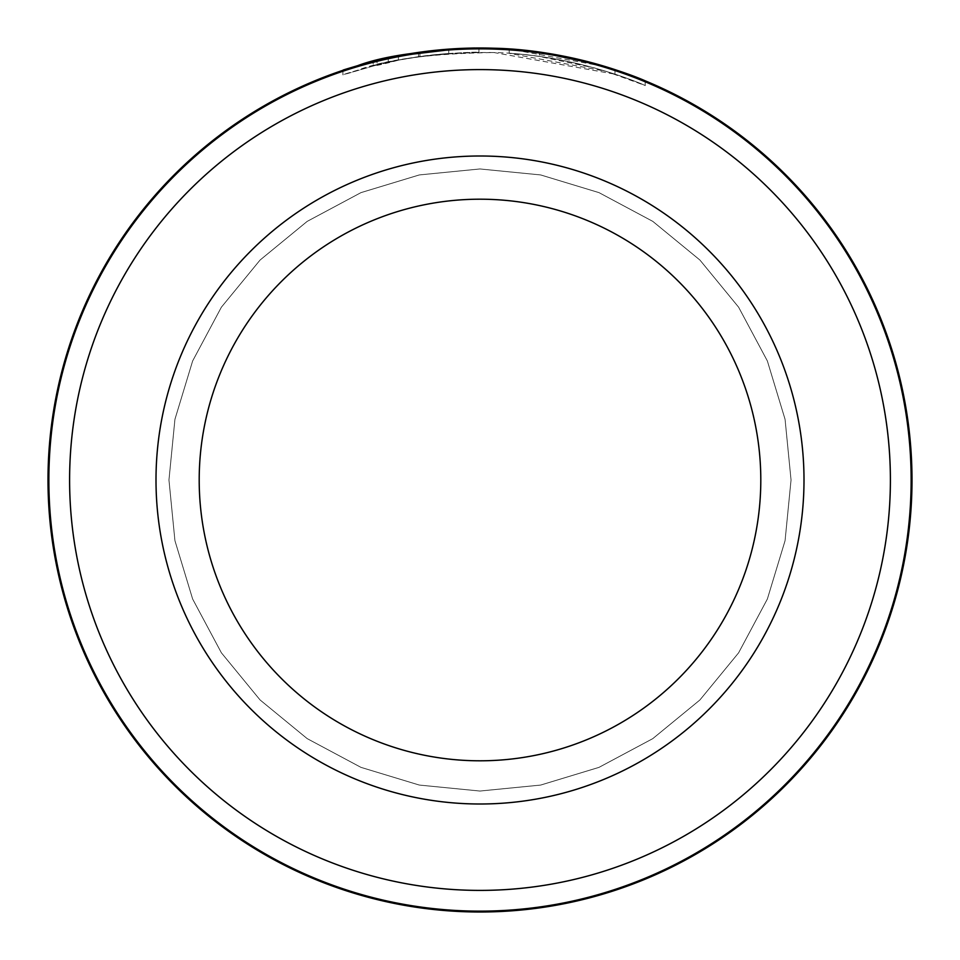 <?xml version="1.0" encoding="UTF-8"?>
<svg xmlns="http://www.w3.org/2000/svg" width="960" height="960" viewBox="0 0 960 960"><rect width="100%" height="100%" fill="white"/><g stroke="black" fill="none" stroke-linecap="round" stroke-linejoin="round"><path stroke-width="0.72" stroke-dasharray="4.8 3.6" d="M911.136 480A431.136 431.136 0 0 0 480 48.864A431.136 431.136 0 0 0 48.864 480A431.136 431.136 0 0 0 480 911.136A431.136 431.136 0 0 0 911.136 480M383.508 58.908L373.164 61.416L373.164 65.88L398.556 60.144L377.052 64.896C339.672 75.756 333.192 77.52 357.612 70.212C386.244 59.328 431.724 53.436 494.064 52.548C397.344 51.456 335.592 77.124 398.556 60.144L398.556 55.752L377.052 60.444L344.052 69.948M460.692 48.432L494.064 48.228M509.184 53.316A427.68 427.68 0 0 1 539.412 56.472L594.168 67.836L614.976 74.184L494.064 52.548C573.156 54.156 642.252 84.012 645.024 85.44C650.148 87.852 587.232 58.044 509.184 53.316L509.184 48.984L606.06 66.804L645.204 80.832L645.204 85.512L605.964 71.292L509.184 53.316L509.184 48.984A432 432 0 0 1 539.412 52.104L539.412 56.472L539.412 52.104M418.5 56.76A427.68 427.68 0 0 0 388.272 62.268C391.044 61.128 406.164 58.656 433.608 54.84L418.5 56.76L418.5 52.404L433.608 50.496C406.152 54.264 391.044 56.724 388.272 57.852A432 432 0 0 1 418.5 52.404M478.956 52.32L478.956 48C476.208 47.496 461.1 48.324 433.608 50.496L448.728 49.128L419.928 52.2L398.424 55.776C421.74 51 448.584 48.408 478.956 48L478.956 52.32C448.764 52.716 421.92 55.332 398.424 60.168L419.928 56.556L448.728 53.46L448.728 49.128L448.728 53.46L433.608 54.84C461.088 52.656 476.208 51.816 478.956 52.32M760.8 480A280.8 280.8 0 0 1 480 760.8A280.8 280.8 0 0 1 199.2 480A280.8 280.8 0 0 1 480 199.2A280.8 280.8 0 0 1 760.8 480A280.8 280.8 0 0 1 480 760.8A280.8 280.8 0 0 1 199.2 480A280.8 280.8 0 0 1 480 199.2A280.8 280.8 0 0 1 760.8 480A280.8 280.8 0 0 1 480 760.8A280.8 280.8 0 0 1 199.2 480A280.8 280.8 0 0 1 480 199.2A280.8 280.8 0 0 1 760.8 480A280.8 280.8 0 0 1 480 760.8A280.8 280.8 0 0 1 199.2 480A280.8 280.8 0 0 1 480 199.2A280.8 280.8 0 0 1 760.8 480A280.8 280.8 0 0 1 480 760.8A280.8 280.8 0 0 1 199.2 480A280.8 280.8 0 0 1 480 199.2A280.8 280.8 0 0 1 760.8 480A280.8 280.8 0 0 1 480 760.8A280.8 280.8 0 0 1 199.2 480A280.8 280.8 0 0 1 480 199.2A280.8 280.8 0 0 1 760.8 480A280.8 280.8 0 0 1 480 760.8A280.8 280.8 0 0 1 199.2 480A280.8 280.8 0 0 1 480 199.2A280.8 280.8 0 0 1 760.8 480A280.8 280.8 0 0 1 480 760.8A280.8 280.8 0 0 1 199.2 480A280.8 280.8 0 0 1 480 199.2A280.8 280.8 0 0 1 760.8 480A280.8 280.8 0 0 1 480 760.8A280.8 280.8 0 0 1 199.2 480A280.8 280.8 0 0 1 480 199.2A280.8 280.8 0 0 1 760.8 480A280.8 280.8 0 0 1 480 760.8A280.8 280.8 0 0 1 199.2 480A280.8 280.8 0 0 1 480 199.2A280.8 280.8 0 0 1 760.8 480A280.8 280.8 0 0 1 480 760.8A280.8 280.8 0 0 1 199.2 480A280.8 280.8 0 0 1 480 199.2A280.8 280.8 0 0 1 760.8 480A280.8 280.8 0 0 1 480 760.8A280.8 280.8 0 0 1 199.2 480A280.8 280.8 0 0 1 480 199.2A280.8 280.8 0 0 1 760.8 480A280.8 280.8 0 0 1 480 760.8A280.8 280.8 0 0 1 199.2 480A280.8 280.8 0 0 1 480 199.2A280.8 280.8 0 0 1 760.8 480A280.8 280.8 0 0 1 480 760.8A280.8 280.8 0 0 1 199.2 480A280.8 280.8 0 0 1 480 199.2A280.8 280.8 0 0 1 760.8 480A280.8 280.8 0 0 1 480 760.8A280.8 280.8 0 0 1 199.2 480A280.8 280.8 0 0 1 480 199.2A280.8 280.8 0 0 1 760.8 480A280.8 280.8 0 0 1 480 760.8A280.8 280.8 0 0 1 199.2 480A280.8 280.8 0 0 1 480 199.2A280.8 280.8 0 0 1 760.8 480A280.8 280.8 0 0 1 480 760.8A280.8 280.8 0 0 1 199.2 480A280.8 280.8 0 0 1 480 199.2A280.8 280.8 0 0 1 760.8 480A280.8 280.8 0 0 1 480 760.8A280.8 280.8 0 0 1 199.2 480M69.6 480A410.4 410.4 0 0 1 480 69.6A410.4 410.4 0 0 1 890.4 480A410.4 410.4 0 0 1 480 890.4A410.4 410.4 0 0 1 69.6 480M912 480A432 432 0 0 0 480 48A432 432 0 0 0 48 480A432 432 0 0 0 480 912A432 432 0 0 0 912 480M529.08 50.796L552.996 54.216M597.66 64.332L600.6 65.172M614.976 74.184L614.976 69.624L613.128 69.024M419.928 56.556L419.928 52.2M398.424 60.168L398.424 55.776M388.272 62.268L388.272 57.852M342.936 70.32L342.936 74.88L377.052 64.896L377.052 60.444M804 480A324 324 0 0 0 480 156A324 324 0 0 0 156 480A324 324 0 0 0 480 804A324 324 0 0 0 804 480M168.96 480L174.936 540.672L192.636 599.016L221.376 652.788L260.052 699.924L307.176 738.612L360.948 767.352L419.28 785.052L479.964 791.04L540.636 785.076L598.98 767.376L652.764 738.648L699.9 699.984L738.6 652.836L767.352 599.052L785.064 540.696L791.04 480L785.064 540.696L767.352 599.052L738.6 652.836L699.9 699.984L652.764 738.648L598.98 767.376L540.636 785.076L479.964 791.04L419.28 785.052L360.948 767.352L307.176 738.612L260.052 699.924L221.376 652.788L192.636 599.016L174.936 540.672L168.96 480L174.936 540.672L192.636 599.016L221.376 652.788L260.052 699.924L307.176 738.612L360.948 767.352L419.28 785.052L479.964 791.04L540.636 785.076L598.98 767.376L652.764 738.648L699.9 699.984L738.6 652.836L767.352 599.052L785.064 540.696L791.04 480L785.064 540.696L767.352 599.052L738.6 652.836L699.9 699.984L652.764 738.648L598.98 767.376L540.636 785.076L479.964 791.04L419.28 785.052L360.948 767.352L307.176 738.612L260.052 699.924L221.376 652.788L192.636 599.016L174.936 540.672L168.96 480L174.936 540.672L192.636 599.016L221.376 652.788L260.052 699.924L307.176 738.612L360.948 767.352L419.28 785.052L479.964 791.04L540.636 785.076L598.98 767.376L652.764 738.648L699.9 699.984L738.6 652.836L767.352 599.052L785.064 540.696L791.04 480L785.064 540.696L767.352 599.052L738.6 652.836L699.9 699.984L652.764 738.648L598.98 767.376L540.636 785.076L479.964 791.04L419.28 785.052L360.948 767.352L307.176 738.612L260.052 699.924L221.376 652.788L192.636 599.016L174.936 540.672L168.96 480L174.936 540.672L192.636 599.016L221.376 652.788L260.052 699.924L307.176 738.612L360.948 767.352L419.28 785.052L479.964 791.04L540.636 785.076L598.98 767.376L652.764 738.648L699.9 699.984L738.6 652.836L767.352 599.052L785.064 540.696L791.04 480L785.064 540.696L767.352 599.052L738.6 652.836L699.9 699.984L652.764 738.648L598.98 767.376L540.636 785.076L479.964 791.04L419.28 785.052L360.948 767.352L307.176 738.612L260.052 699.924L221.376 652.788L192.636 599.016L174.936 540.672L168.96 480L174.936 419.316L192.636 360.972L221.376 307.2L260.064 260.064L307.188 221.388L360.96 192.636L419.316 174.936L479.988 168.96L540.672 174.936L599.016 192.636L652.8 221.376L699.924 260.052L738.612 307.188L767.364 360.96L785.064 419.316L791.04 480L785.064 419.316L767.364 360.96L738.612 307.188L699.924 260.052L652.8 221.376L599.016 192.636L540.672 174.936L479.988 168.96L419.316 174.936L360.96 192.636L307.188 221.388L260.064 260.064L221.376 307.2L192.636 360.972L174.936 419.316L168.96 480L174.936 419.316L192.636 360.972L221.376 307.2L260.064 260.064L307.188 221.388L360.96 192.636L419.316 174.936L479.988 168.96L540.672 174.936L599.016 192.636L652.8 221.376L699.924 260.052L738.612 307.188L767.364 360.96L785.064 419.316L791.04 480L785.064 419.316L767.364 360.96L738.612 307.188L699.924 260.052L652.8 221.376L599.016 192.636L540.672 174.936L479.988 168.96L419.316 174.936L360.96 192.636L307.188 221.388L260.064 260.064L221.376 307.2L192.636 360.972L174.936 419.316L168.96 480L174.936 419.316L192.636 360.972L221.376 307.2L260.064 260.064L307.188 221.388L360.96 192.636L419.316 174.936L479.988 168.96L540.672 174.936L599.016 192.636L652.8 221.376L699.924 260.052L738.612 307.188L767.364 360.96L785.064 419.316L791.04 480L785.064 419.316L767.364 360.96L738.612 307.188L699.924 260.052L652.8 221.376L599.016 192.636L540.672 174.936L479.988 168.96L419.316 174.936L360.96 192.636L307.188 221.388L260.064 260.064L221.376 307.2L192.636 360.972L174.936 419.316L168.96 480L174.936 419.316L192.636 360.972L221.376 307.2L260.064 260.064L307.188 221.388L360.96 192.636L419.316 174.936L479.988 168.96L540.672 174.936L599.016 192.636L652.8 221.376L699.924 260.052L738.612 307.188L767.364 360.96L785.064 419.316L791.04 480L785.064 419.316L767.364 360.96L738.612 307.188L699.924 260.052L652.8 221.376L599.016 192.636L540.672 174.936L479.988 168.96L419.316 174.936L360.96 192.636L307.188 221.388L260.064 260.064L221.376 307.2L192.636 360.972L174.936 419.316L168.96 480"/><path stroke-width="1.44" d="M48.864 480A431.136 431.136 0 0 1 480 48.864A431.136 431.136 0 0 1 911.136 480A431.136 431.136 0 0 1 480 911.136A431.136 431.136 0 0 1 48.864 480M398.556 55.752L383.508 58.908M373.164 61.416L397.548 55.944L460.692 48.432M509.184 48.984C587.412 53.712 650.1 83.148 645.024 80.76C642.276 79.356 572.976 49.8 494.064 48.228C431.676 49.116 386.184 54.948 357.588 65.7C333.192 72.936 339.684 71.184 377.052 60.444M760.8 480A280.8 280.8 0 0 0 480 199.2A280.8 280.8 0 0 0 199.2 480A280.8 280.8 0 0 0 480 760.8A280.8 280.8 0 0 0 760.8 480A280.8 280.8 0 0 1 480 760.8A280.8 280.8 0 0 1 199.2 480M890.4 480A410.4 410.4 0 0 0 480 69.6A410.4 410.4 0 0 0 69.6 480A410.4 410.4 0 0 0 480 890.4A410.4 410.4 0 0 0 890.4 480M342.936 70.32L344.052 69.948M496.86 48.324L529.08 50.796M552.996 54.216L597.66 64.332M600.6 65.172L614.976 69.624M613.128 69.024L600.228 65.064M599.94 64.98L539.412 52.104M912 480A432 432 0 0 0 480 48A432 432 0 0 0 48 480A432 432 0 0 0 480 912A432 432 0 0 0 912 480M156 480A324 324 0 0 1 480 156A324 324 0 0 1 804 480A324 324 0 0 1 480 804A324 324 0 0 1 156 480"/></g></svg>
